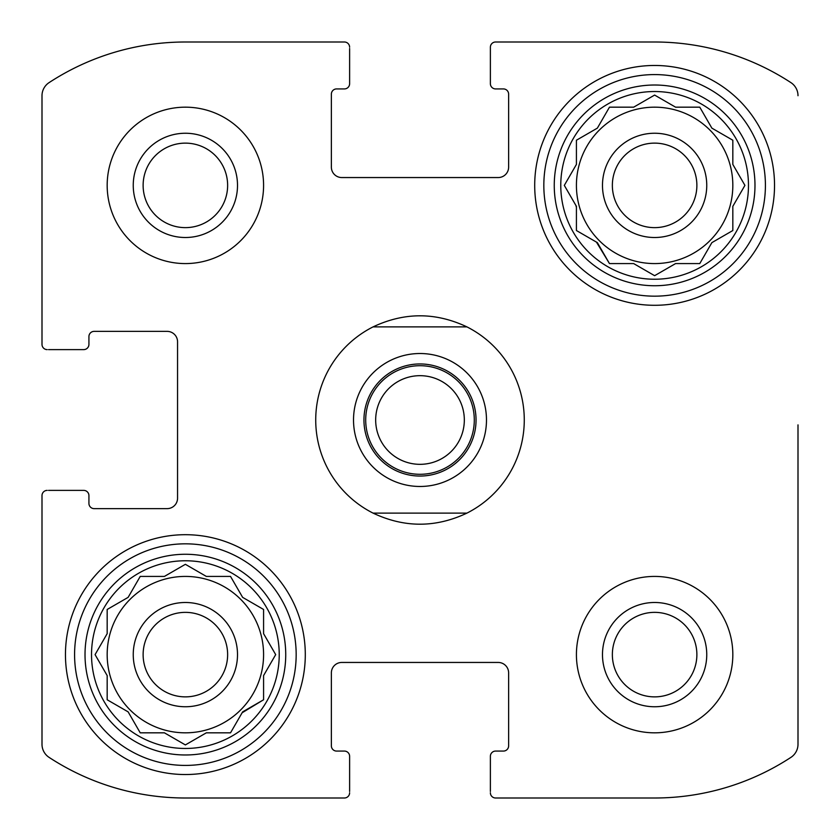 <?xml version="1.0" encoding="UTF-8"?>
<svg xmlns="http://www.w3.org/2000/svg" width="840" height="840" viewBox="0 0 840 840"><rect width="100%" height="100%" fill="white"/><g stroke="black" fill="none" stroke-linecap="round" stroke-linejoin="round"><path stroke-width="1.26" d="M732.827 185.378A78.204 78.204 0 0 0 654.623 107.174A78.204 78.204 0 0 0 576.419 185.378A78.204 78.204 0 0 0 654.623 263.582A78.204 78.204 0 0 0 732.827 185.378M263.582 654.623A78.204 78.204 0 0 0 185.378 576.419A78.204 78.204 0 0 0 107.174 654.623A78.204 78.204 0 0 0 185.378 732.827A78.204 78.204 0 0 0 263.582 654.623M49.077 757.375A15.645 15.645 0 0 1 42 744.282L42 495.6L42 744.282A15.645 15.645 0 0 0 49.077 757.375A248.955 248.955 0 0 0 185.378 798L344.4 798L185.378 798M349.619 791.48L349.619 756.294A5.218 5.218 0 0 0 344.4 751.075L336.578 751.075A5.218 5.218 0 0 1 331.369 745.857L331.369 672.872A10.427 10.427 0 0 1 341.796 662.445L498.204 662.445A10.427 10.427 0 0 1 508.631 672.872L508.631 745.857A5.218 5.218 0 0 1 503.423 751.075L495.6 751.075A5.218 5.218 0 0 0 490.382 756.294L490.382 791.48M654.623 798L495.6 798L654.623 798A248.955 248.955 0 0 0 790.923 757.375A15.645 15.645 0 0 0 798 744.282L798 424.872M798 550.683L798 744.282M495.6 42L654.623 42L495.6 42A5.218 5.218 0 0 0 490.382 47.218L490.382 83.706A5.218 5.218 0 0 0 495.6 88.924L503.423 88.924A5.218 5.218 0 0 1 508.631 94.143L508.631 167.129A10.427 10.427 0 0 1 498.204 177.555L341.796 177.555A10.427 10.427 0 0 1 331.369 167.129L331.369 94.143A5.218 5.218 0 0 1 336.578 88.924L344.4 88.924A5.218 5.218 0 0 0 349.619 83.706L349.619 48.521M490.382 48.521L490.382 47.218M185.378 42L344.4 42L185.378 42A248.955 248.955 0 0 0 49.077 82.624A15.645 15.645 0 0 0 42 95.718L42 344.4L42 95.718M48.521 349.619L83.706 349.619A5.218 5.218 0 0 0 88.924 344.4L88.924 336.578A5.218 5.218 0 0 1 94.143 331.369L167.129 331.369A10.427 10.427 0 0 1 177.555 341.796L177.555 498.204A10.427 10.427 0 0 1 167.129 508.631L94.143 508.631A5.218 5.218 0 0 1 88.924 503.423L88.924 495.6A5.218 5.218 0 0 0 83.706 490.382L48.521 490.382M47.218 490.382A5.218 5.218 0 0 0 42 495.6M344.4 798A5.218 5.218 0 0 0 349.619 792.782M490.382 792.782A5.218 5.218 0 0 0 495.6 798M798 95.718A15.645 15.645 0 0 0 790.923 82.624A248.955 248.955 0 0 0 654.623 42M349.619 47.218A5.218 5.218 0 0 0 344.4 42M42 344.4A5.218 5.218 0 0 0 47.218 349.619M263.582 185.378A78.204 78.204 0 0 0 185.378 107.174A78.204 78.204 0 0 0 107.174 185.378A78.204 78.204 0 0 0 185.378 263.582A78.204 78.204 0 0 0 263.582 185.378M732.827 654.623A78.204 78.204 0 0 0 654.623 576.419A78.204 78.204 0 0 0 576.419 654.623A78.204 78.204 0 0 0 654.623 732.827A78.204 78.204 0 0 0 732.827 654.623M65.457 654.623A119.921 119.921 0 0 1 245.343 550.767A119.921 119.921 0 0 1 245.343 758.468A119.921 119.921 0 0 1 65.457 654.623M534.702 185.378A119.921 119.921 0 0 1 714.577 81.533A119.921 119.921 0 0 1 714.577 289.233A119.921 119.921 0 0 1 534.702 185.378M560.774 185.378A93.849 93.849 0 0 1 701.547 104.108A93.849 93.849 0 0 1 701.547 266.658A93.849 93.849 0 0 1 560.774 185.378M554.253 185.378A100.37 100.37 0 0 1 704.802 98.459A100.37 100.37 0 0 1 704.802 272.296A100.37 100.37 0 0 1 554.253 185.378M633.665 107.174L609.473 107.174L597.366 128.132L576.419 140.228L576.419 164.419L564.312 185.378L576.419 206.335L576.419 230.528L597.366 242.634L609.473 263.582L633.665 263.582L654.623 275.688L675.581 263.582L699.773 263.582L711.869 242.634L732.827 230.528L732.827 206.335L744.923 185.378L732.827 164.419L732.827 140.228L711.869 128.132L699.773 107.174L675.581 107.174L654.623 95.078L633.665 107.174M602.48 185.378A52.143 52.143 0 0 1 680.694 140.228A52.143 52.143 0 0 1 680.694 230.528A52.143 52.143 0 0 1 602.48 185.378M612.36 185.378A42.263 42.263 0 0 1 675.749 148.785A42.263 42.263 0 0 1 675.749 221.981A42.263 42.263 0 0 1 612.36 185.378M543.827 185.378A110.796 110.796 0 0 1 710.021 89.428A110.796 110.796 0 0 1 710.021 281.327A110.796 110.796 0 0 1 543.827 185.378M91.529 654.623A93.849 93.849 0 0 1 232.302 573.342A93.849 93.849 0 0 1 232.302 735.893A93.849 93.849 0 0 1 91.529 654.623M85.019 654.623A100.37 100.37 0 0 1 235.557 567.703A100.37 100.37 0 0 1 235.557 741.542A100.37 100.37 0 0 1 85.019 654.623M164.419 576.419L140.228 576.419L128.132 597.366L107.174 609.473L107.174 633.665L95.078 654.623L107.174 675.581L107.174 699.773L128.132 711.869L140.228 732.827L164.419 732.827L185.378 744.923L206.335 732.827L230.528 732.827L242.634 711.869L263.582 699.773L263.582 675.581L275.688 654.623L263.582 633.665L263.582 609.473L242.634 597.366L230.528 576.419L206.335 576.419L185.378 564.312L164.419 576.419M133.245 654.623A52.143 52.143 0 0 1 211.449 609.473A52.143 52.143 0 0 1 211.449 699.773A52.143 52.143 0 0 1 133.245 654.623M143.126 654.623A42.263 42.263 0 0 1 206.504 618.02A42.263 42.263 0 0 1 206.504 691.215A42.263 42.263 0 0 1 143.126 654.623M74.582 654.623A110.796 110.796 0 0 1 240.776 558.674A110.796 110.796 0 0 1 240.776 750.572A110.796 110.796 0 0 1 74.582 654.623M602.48 654.623A52.143 52.143 0 0 1 680.694 609.473A52.143 52.143 0 0 1 680.694 699.773A52.143 52.143 0 0 1 602.48 654.623M612.36 654.623A42.263 42.263 0 0 1 675.749 618.02A42.263 42.263 0 0 1 675.749 691.215A42.263 42.263 0 0 1 612.36 654.623M133.245 185.378A52.143 52.143 0 0 1 211.449 140.228A52.143 52.143 0 0 1 211.449 230.528A52.143 52.143 0 0 1 133.245 185.378M143.126 185.378A42.263 42.263 0 0 1 206.504 148.785A42.263 42.263 0 0 1 206.504 221.981A42.263 42.263 0 0 1 143.126 185.378M95.613 653.688L95.078 654.623L95.613 655.547M107.174 699.773L108.098 700.308M128.132 711.869L140.228 732.827M184.453 744.387L185.378 744.923L186.302 744.387M242.099 712.793L263.582 699.773M263.582 675.581L264.117 674.657M275.688 654.623L275.153 653.699M231.063 577.343L230.528 576.419M206.335 576.419L205.412 575.883M140.228 576.419L139.692 577.343M575.883 205.412L576.419 207.407M596.442 242.099L609.473 263.582M632.594 263.582L633.665 263.582M653.688 275.153L654.623 275.688L655.547 275.153M675.581 263.582L676.641 263.582M699.773 263.582L700.308 262.658M711.869 242.634L712.793 242.099M744.387 186.312L744.923 185.378L744.387 184.453M732.827 140.228L731.903 139.692M711.869 128.132L699.773 107.174M675.581 107.174L654.623 95.078L653.699 95.613M609.473 107.174L608.937 108.098M597.366 128.132L596.442 128.667M373.065 513.114A104.276 104.276 0 0 1 373.065 326.886L466.935 326.886A104.276 104.276 0 0 1 466.935 513.114L373.065 513.114C404.355 527.888 435.645 527.888 466.935 513.114M466.935 326.886C435.645 312.113 404.355 312.113 373.065 326.886M420 486.476A66.476 66.476 0 0 1 362.429 386.757A66.476 66.476 0 0 1 477.572 386.757A66.476 66.476 0 0 1 420 486.476M420 476.049A56.049 56.049 0 0 1 371.459 391.976A56.049 56.049 0 0 1 468.542 391.976A56.049 56.049 0 0 1 420 476.049M420 474.296A54.296 54.296 0 0 1 372.981 392.847A54.296 54.296 0 0 1 467.019 392.847A54.296 54.296 0 0 1 420 474.296M420 464.331A44.331 44.331 0 0 1 381.612 397.834A44.331 44.331 0 0 1 458.388 397.834A44.331 44.331 0 0 1 420 464.331"/></g></svg>
